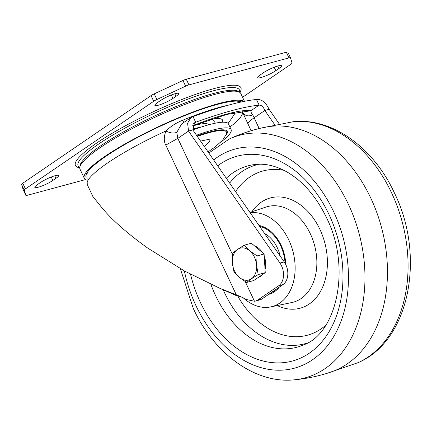 <?xml version="1.0" encoding="UTF-8"?>
<svg xmlns="http://www.w3.org/2000/svg" width="432" height="432" viewBox="0 0 432 432"><rect width="100%" height="100%" fill="white"/><g stroke="black" fill="none" stroke-linecap="round" stroke-linejoin="round"><path stroke-width="0.65" d="M157.486 102.595A11.421 1.933 154.8 0 0 154.867 105.376A11.421 1.933 154.8 0 0 158.274 105.246A11.421 1.933 154.8 0 0 172.919 98.431L175.997 96.331A11.421 1.933 154.8 0 0 178.616 93.544A11.421 1.933 154.8 0 0 171.601 94.883A11.421 1.933 154.8 0 0 160.564 100.494L157.486 102.595M37.438 184.599A11.421 1.933 154.8 0 0 34.819 187.38A11.421 1.933 154.8 0 0 38.232 187.245A11.421 1.933 154.8 0 0 52.871 180.436L55.949 178.33A11.421 1.933 154.8 0 0 58.568 175.549A11.421 1.933 154.8 0 0 51.554 176.888A11.421 1.933 154.8 0 0 40.516 182.493L37.438 184.599M260.372 74.833A11.421 1.933 154.8 0 0 257.753 77.62A11.421 1.933 154.8 0 0 261.16 77.485A11.421 1.933 154.8 0 0 275.805 70.67L278.883 68.569A11.421 1.933 154.8 0 0 281.502 65.788A11.421 1.933 154.8 0 0 274.487 67.127A11.421 1.933 154.8 0 0 263.45 72.733L260.372 74.833M196.511 135.238A64.73 10.957 -25.2 0 1 211.788 130.334A64.73 10.957 -25.2 0 1 231.109 129.584A64.73 10.957 -25.2 0 1 220.633 142.236M231.109 129.584L228.447 123.925A64.73 10.957 154.8 0 0 209.126 124.675A64.73 10.957 154.8 0 0 192.845 129.94M86.573 175.073A86.146 14.58 -25.2 0 1 86.103 174.793M241.531 101.914A86.816 14.693 154.8 0 0 184.523 115.7A86.816 14.693 154.8 0 0 106.013 156.217A86.816 14.693 154.8 0 0 85.952 176.936A86.816 14.693 154.8 0 0 86.114 177.374M86.049 179.793A88.846 15.039 -25.2 0 1 84.267 178.222A88.846 15.039 -25.2 0 1 104.641 156.584A88.846 15.039 -25.2 0 1 186.651 114.464A88.846 15.039 -25.2 0 1 244.015 101.396M244.458 101.309L240.786 93.506A88.846 15.039 154.8 0 0 186.224 103.912A88.846 15.039 154.8 0 0 100.381 147.528A88.846 15.039 154.8 0 0 80.006 169.166L84.267 178.222M85.579 179.561L27.34 195.275A5.076 0.859 -25.2 0 1 25.823 195.334A5.076 0.859 -25.2 0 1 25.812 195.313L24.262 190.118A5.076 0.859 -25.2 0 1 25.434 188.897L153.706 101.277A5.076 0.859 -25.2 0 1 156.886 99.522L185.614 86.157A5.076 0.859 -25.2 0 1 188.941 84.888L288.981 57.893A5.076 0.859 -25.2 0 1 290.498 57.834A5.076 0.859 -25.2 0 1 290.504 57.856L292.059 63.05A5.076 0.859 -25.2 0 1 290.887 64.265L242.563 97.276M290.488 57.812L287.842 52.196A5.076 0.859 154.8 0 0 287.836 52.175A5.076 0.859 154.8 0 0 286.319 52.234L186.273 79.223A5.076 0.859 154.8 0 0 182.947 80.498L154.224 93.863A5.076 0.859 154.8 0 0 151.043 95.618L22.772 183.238A5.076 0.859 154.8 0 0 21.6 184.459L23.15 189.653A5.076 0.859 154.8 0 0 23.161 189.675A5.076 0.859 154.8 0 0 23.171 189.691M255.512 301.055L259.794 299.894A15.233 10.881 -105.1 0 0 262.219 298.771L282.998 284.58A15.233 10.881 -105.1 0 0 284.24 261.9L192.818 129.908L194.573 122.796L195.669 122.251L193.007 116.591L190.993 117.553L187.601 123.185L188.53 131.063L279.952 263.056A15.233 10.881 74.9 0 1 278.71 285.736L257.931 299.932A15.233 10.881 74.9 0 1 255.512 301.055A15.233 10.881 74.9 0 1 254.47 301.261L246.775 299.597L240.041 296.368L219.634 288.203L184.604 271.064L147.695 248.076C126.052 232.513 110.192 218.327 100.111 205.508L92.864 196.49L87.264 184.588L86.908 174.015L88.166 171.239M219.634 288.203L236.768 295.79L241.272 296.908M200.21 127.37A42.52 7.198 154.8 0 0 192.596 129.011M236.768 295.79L165.775 145.093C163.771 141.545 163.809 136.847 165.893 130.999C170.656 126.403 176.17 122.85 182.444 120.344A5.076 1.393 -112.4 0 0 184.075 122.278M279.072 123.682L269.125 109.318L264.838 110.473L274.601 124.573M192.818 129.908L188.53 131.063L177.827 138.375L176.78 132.311L181.672 123.919L190.993 117.553M87.264 184.588A88.846 15.039 154.8 0 1 107.638 162.956A88.846 15.039 154.8 0 1 165.893 130.999C170.224 133.142 173.853 133.58 176.78 132.311M193.666 123.617L195.669 122.251C222.917 112.379 244.064 106.672 259.114 105.133L256.451 99.473C241.402 101.012 220.255 106.72 193.007 116.591M269.125 109.318C265.788 102.303 261.565 99.02 256.451 99.473M259.114 105.133C261.468 105.046 263.374 106.828 264.838 110.473L254.129 117.79L252.774 114.885C251.37 113.243 250.749 111.861 250.911 110.738L259.114 105.133M242.266 111.553C244.474 115.781 247.979 116.894 252.774 114.885M192.569 125.987L226.881 114.399L250.911 110.738A93.155 15.768 154.8 0 0 192.618 125.766M251.116 130.734L242.336 111.704A82.501 13.964 -25.2 0 1 229.91 127.035M180.328 268.682L193.309 308.518C213.943 353.43 255.01 383.956 294.278 379.825C306.596 378.659 318.632 376.137 330.394 372.26A126.922 90.682 -105.1 0 0 370.823 198.185A126.922 90.682 -105.1 0 0 264.319 127.37C252.207 129.929 240.532 133.801 229.3 138.991L208.84 153.036M268.682 294.359A35.537 25.391 -105.1 0 0 269.611 294.089A35.537 25.391 -105.1 0 0 279.369 287.059M285.763 264.524A35.537 25.391 -105.1 0 0 281.124 245.29A35.537 25.391 -105.1 0 0 258.989 225.445M243.238 297.815A48.233 34.457 -105.1 0 0 270.729 306.909A48.233 34.457 -105.1 0 0 288.819 240.03A48.233 34.457 -105.1 0 0 250.231 212.798M264.497 233.399A29.446 21.038 74.9 0 1 280.174 256.036M254.54 245.905A16.502 11.788 74.9 0 1 258.779 248.351A16.502 11.788 74.9 0 1 262.343 252.52M264.244 256.349A16.502 11.788 74.9 0 1 265.054 269.53M262.429 274.595A16.502 11.788 74.9 0 1 258.266 277.441M244.334 245.149L237.562 249.361A16.502 11.788 -105.1 0 1 249.691 250.803A16.502 11.788 74.9 0 1 256.613 265.518L257.035 255.917L249.691 250.803L244.334 245.149L251.397 243.243L264.098 254.011L265.248 272.673L253.697 280.562L246.634 282.469L251.413 278.791A16.502 11.788 74.9 0 1 239.285 277.355A16.502 11.788 74.9 0 1 232.362 262.64A16.502 11.788 74.9 0 1 237.562 249.361L232.783 253.039L232.362 262.64L233.933 271.701L239.285 277.355L246.634 282.469M256.613 265.518A16.502 11.788 74.9 0 1 251.413 278.791L258.185 274.579L256.613 265.518M265.248 272.673L258.185 274.579M264.098 254.011L257.035 255.917M79.952 166.709A87.977 14.893 -25.2 0 1 126.301 130.34A87.977 14.893 -25.2 0 1 213.116 93.593A87.977 14.893 -25.2 0 1 238.928 91.903M204.304 146.486A41.375 7.004 154.8 0 0 209.709 139.028M208.067 151.924L215.395 146.74L222.631 140.125L226.427 134.201A59.535 10.076 -25.2 0 0 208.78 132.791A59.535 10.076 154.8 0 0 197.305 136.382M225.677 135.788A60.404 10.222 154.8 0 0 209.164 132.127A60.404 10.222 154.8 0 0 197.008 135.95M198.526 127.672A36.531 6.183 154.8 0 0 198.445 127.64L198.887 127.813M239.657 92.281L239.679 91.168A89.143 15.088 154.8 0 0 212.809 90.941A89.143 15.088 154.8 0 0 119.907 130.928A89.143 15.088 154.8 0 0 78.91 166.822L79.78 167.513M239.884 92.437A91.433 15.476 154.8 0 0 213.592 88.717A91.433 15.476 154.8 0 0 112.212 133.256A91.433 15.476 154.8 0 0 79.758 167.783M274.19 67.241L275.805 70.67M278.883 68.569L277.69 66.031M55.949 178.33L54.756 175.797M51.257 177.001L52.871 180.436M171.304 94.997L172.919 98.431M175.997 96.331L174.803 93.793M288.981 57.893L286.319 52.234M186.273 79.223L188.941 84.888M185.614 86.157L182.947 80.498M154.224 93.863L156.886 99.522M153.706 101.277L151.043 95.618M22.772 183.238L25.434 188.897M24.262 190.118L21.6 184.459M23.15 189.653L25.812 195.313M210.368 119.48A53.044 8.98 -25.2 0 1 213.581 123.568M222.523 122.213A61.052 10.336 154.8 0 0 214.472 118.762L209.758 119.61M208.634 124.81A46.424 7.857 154.8 0 0 192.569 125.998M227.767 105.327A88.328 14.953 154.8 0 0 182.444 120.344M279.952 263.056L284.24 261.9M282.998 284.58L278.71 285.736M257.931 299.932L262.219 298.771M165.775 145.093L177.827 138.375L232.583 254.74M245.23 281.615L254.47 301.261M247.946 124C247.925 122.72 249.982 120.647 254.129 117.79L259.189 128.536M227.88 123.212L229.576 121.419L234.144 114.674A75.281 12.744 154.8 0 0 234.614 112.649M190.555 274.277A106.083 75.794 -105.1 0 0 200.448 302.54A106.083 75.794 -105.1 0 0 309.285 353.209A106.083 75.794 -105.1 0 0 329.087 214.672A106.083 75.794 -105.1 0 0 217.706 165.839M210.902 284.332A93.922 67.106 -105.1 0 0 215.503 295.434A93.922 67.106 -105.1 0 0 303.664 344.844C336.641 333.461 351.675 267.43 326.452 217.571C316.078 196.236 302.729 180.927 286.394 171.639C275.476 165.688 265.016 163.312 255.004 164.511A93.922 67.106 -105.1 0 0 226.292 178.232M184.356 270.929A113.519 81.103 -105.1 0 0 195.944 305.618A113.519 81.103 -105.1 0 0 312.406 359.834A113.519 81.103 -105.1 0 0 333.59 211.594A113.519 81.103 -105.1 0 0 213.629 159.948M294.278 379.825A125.653 89.775 -105.1 0 0 348.505 204.525A125.653 89.775 -105.1 0 0 229.3 138.991M391.608 192.899A125.653 89.775 -105.1 0 0 293.468 121.678C332.737 117.553 373.804 148.073 394.438 192.985C425.504 255.787 409.979 340.276 358.447 362.513A125.653 89.775 -105.1 0 0 391.608 192.899M270.729 306.909L291.811 302.535A49.502 35.365 -105.1 0 0 310.381 233.896A49.502 35.365 -105.1 0 0 266.047 207.036L249.961 212.409M277.241 305.559A57.11 40.802 -105.1 0 0 320.549 291.325A57.11 40.802 -105.1 0 0 319.923 229.414A57.11 40.802 -105.1 0 0 251.932 211.75M283.959 170.343A85.077 60.788 -105.1 0 0 235.543 191.592M237.708 296.006A85.077 60.788 -105.1 0 0 325.75 325.237M223.214 289.834A92.653 66.199 -105.1 0 0 224.51 292.685A92.653 66.199 -105.1 0 0 307.384 342.997M259.157 164.23A92.653 66.199 -105.1 0 0 229.646 183.076M259.621 226.363A34.776 24.845 74.9 0 1 285.055 263.196M276.793 288.819A34.776 24.845 74.9 0 1 271.112 292.702M200.578 141.107L210.8 138.953M290.498 57.834L287.836 52.175M25.823 195.334L23.161 189.675M240.635 102.114L237.184 101.12M242.314 111.667L242.525 112.104M260.793 128.153L293.468 121.678M326.954 373.351L358.447 362.513M268.704 294.343L269.05 294.257"/></g></svg>
